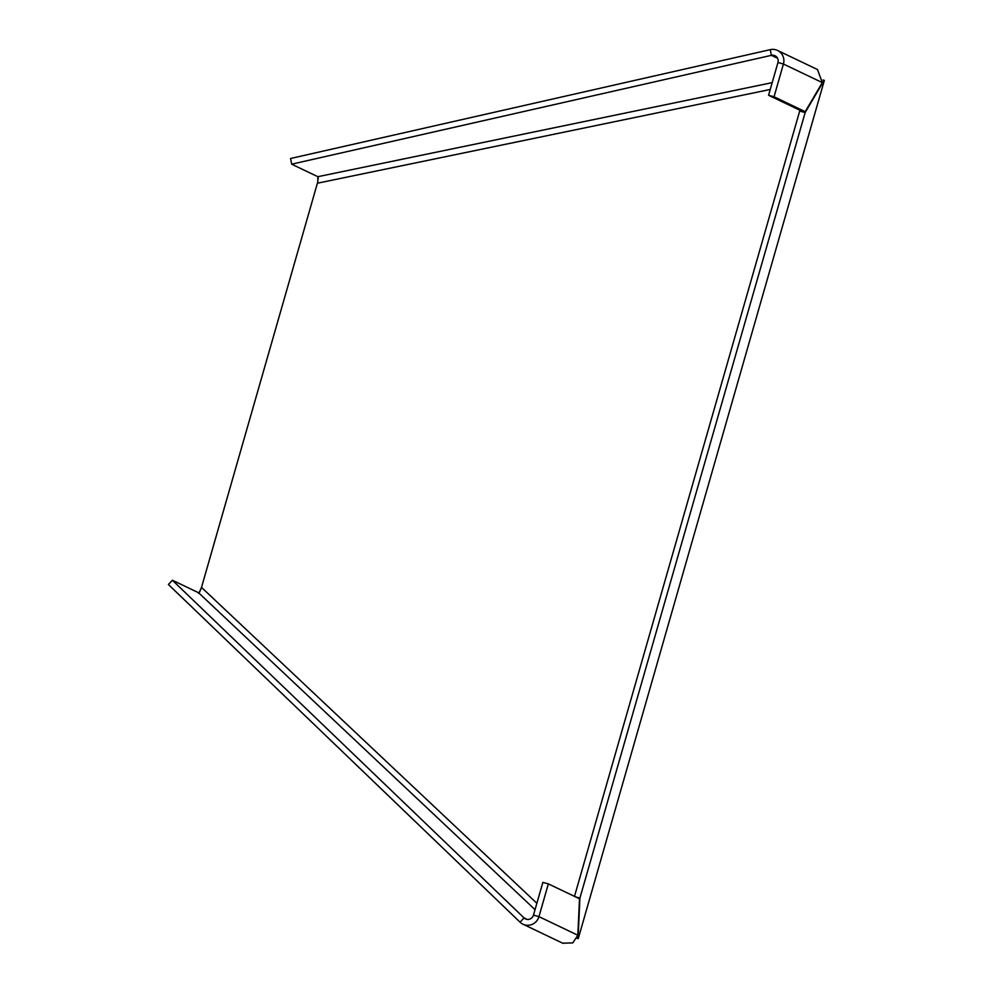 <?xml version="1.0" encoding="UTF-8"?>
<svg xmlns="http://www.w3.org/2000/svg" width="993" height="993" viewBox="0 0 993 993"><rect width="100%" height="100%" fill="white"/><g stroke="black" fill="none" stroke-linecap="round" stroke-linejoin="round"><path stroke-width="1.49" d="M824.339 80.421L578.261 938.584L824.339 80.421A46.46 11.32 -74.6 0 0 824.165 80.284L823.073 79.986M777.531 50.444A11.705 11.345 -64.4 0 0 770.27 49.65L290.564 158.495L291.669 164.18L771.375 55.335A5.859 5.673 115.6 0 1 777.953 62.522L783.427 64.024A11.705 11.345 -64.4 0 0 777.531 50.444L817.524 69.56L822.316 82.618L783.427 64.024L774.043 96.78L768.57 95.266L799.725 110.161L805.199 111.675L822.316 82.618M291.669 164.18L317.859 176.692L317.797 181.645L317.971 176.766M777.953 62.522L768.57 95.266M576.921 938.236L578.063 938.559L579.912 898.082L805.162 112.544L799.688 111.042L800.135 110.273M805.162 112.544L824.165 80.284M774.043 96.78L805.199 111.675M770.233 89.469L317.4 183.221L317.797 181.645M562.721 943.201L572.8 942.891L577.839 935.232L538.951 916.638L548.347 883.882L542.873 882.38L533.477 915.136A5.859 5.673 -64.4 0 1 524.031 917.904L172.372 580.222L198.563 592.734L199.308 592.374M799.688 111.042L574.488 896.394M548.347 883.882L579.502 898.777L577.839 935.232M533.477 915.136L538.951 916.638A11.705 11.345 115.6 0 1 520.071 922.199L168.413 584.505L172.372 580.222M579.912 898.082L575.481 896.865M317.4 183.221L201.505 587.397L199.382 592.287M777.606 58.302L771.375 55.335L770.27 49.65M772.194 82.642L317.859 176.692M318.033 176.853L318.244 178.827M527.159 919.406L524.031 917.904L520.071 922.199M535.041 909.675L198.563 592.734M536.878 903.282L201.505 587.397M199.096 592.598L199.941 591.443M522.951 924.185L563.019 943.35M198.563 593.33L200.983 589.01"/></g></svg>
